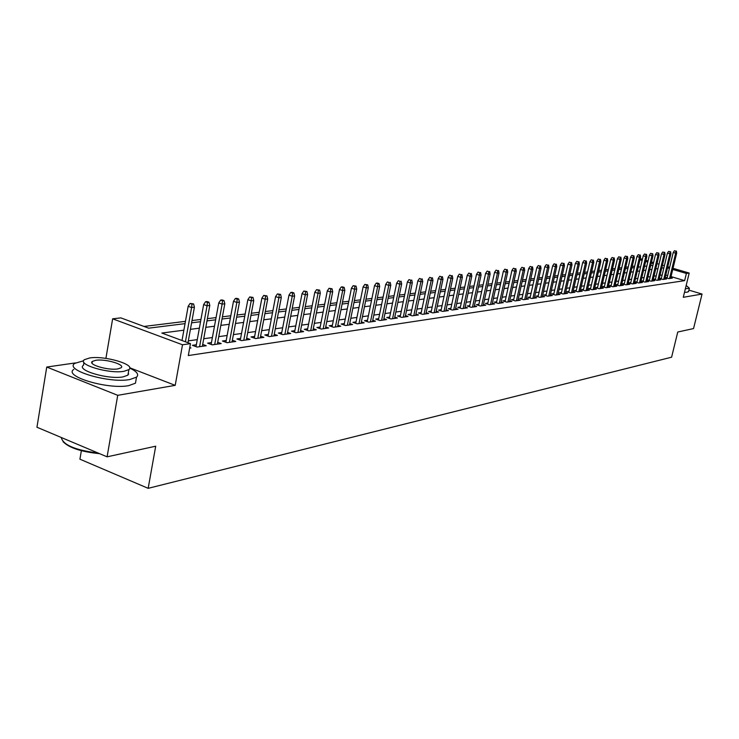 <?xml version="1.0" encoding="UTF-8"?>
<svg xmlns="http://www.w3.org/2000/svg" width="739" height="739" viewBox="0 0 739 739"><rect width="100%" height="100%" fill="white"/><g stroke="black" fill="none" stroke-linecap="round" stroke-linejoin="round"><path stroke-width="1.11" d="M81.364 450.707L79.923 459.196L148.169 488.331L671.603 357.196L677.755 332.023L693.551 328.569L702.05 294.057L688.914 290.131M148.169 488.331L155.707 446.199L107.1 456.831L36.95 427.234L46.742 367.043L117.723 395.319L175.198 385.352L182.505 344.771L112.642 318.814L120.854 317.881L148.659 328.171L185.046 323.636M75.452 362.914L46.742 367.043M105.908 358.378L112.642 318.814M634.662 266.142L632.214 266.446M628.261 266.927L625.739 267.241M621.748 267.73L619.162 268.045M615.134 268.543L612.474 268.867M608.409 269.375L605.666 269.707M601.564 270.215L598.747 270.557M594.609 271.065L591.717 271.425M587.533 271.934L584.558 272.303M580.337 272.82L577.27 273.199M573.011 273.716L569.861 274.104M565.557 274.64L562.324 275.037M557.973 275.573L554.647 275.98M550.259 276.515L546.832 276.94M542.398 277.485L538.87 277.919M534.389 278.464L530.768 278.908M526.242 279.471L522.51 279.924M517.937 280.487L514.104 280.959M509.485 281.531L505.541 282.012M500.866 282.584L496.802 283.083M492.082 283.665L487.906 284.182M483.13 284.764L478.835 285.291M474.004 285.891L469.579 286.436M464.702 287.028L460.148 287.591M455.215 288.201L450.522 288.773M445.534 289.383L440.703 289.984M435.659 290.603L430.689 291.212M425.581 291.84L420.463 292.468M415.29 293.106L410.016 293.752M404.796 294.399L399.356 295.064M394.072 295.711L388.474 296.404M383.116 297.06L377.352 297.771M371.929 298.436L365.99 299.166M360.493 299.84L354.369 300.588M348.817 301.272L342.499 302.048M336.873 302.741L330.361 303.544M324.652 304.246L317.936 305.068M312.163 305.78L305.235 306.63M299.387 307.35L292.238 308.228M286.307 308.957L278.926 309.863M272.922 310.602L265.31 311.535M259.213 312.283L251.352 313.253M245.172 314.01L237.062 315.008M230.79 315.775L222.411 316.809M216.056 317.594L207.4 318.657M200.943 319.451L192.001 320.55M185.452 321.354L143.994 326.444M107.1 456.831L117.723 395.319M667.225 277.365L665.488 277.615L668.85 278.621L672.314 278.113L670.753 277.652M661.387 278.206L659.622 278.455L663.012 279.462L666.532 278.954L664.952 278.483M655.456 279.056L653.673 279.305L657.082 280.33L660.648 279.813L659.049 279.333M649.433 279.915L647.623 280.173L651.05 281.199L654.68 280.672L653.064 280.192M643.309 280.792L641.48 281.051L644.925 282.095L648.611 281.559L646.976 281.06M637.092 281.679L635.235 281.947L638.708 282.991L642.45 282.446L640.787 281.947M630.773 282.584L628.889 282.852L632.39 283.915L636.187 283.36L634.505 282.852M624.353 283.499L622.441 283.776L625.961 284.838L629.831 284.284L628.122 283.767M617.822 284.441L615.892 284.709L619.43 285.79L623.365 285.217L621.628 284.691M611.19 285.383L609.232 285.67L612.788 286.75L616.788 286.169L615.033 285.642M604.447 286.353L602.461 286.64L606.045 287.73L610.109 287.138L608.326 286.603M597.583 287.332L595.569 287.619L599.181 288.727L603.31 288.127L601.509 287.573M590.609 288.33L588.567 288.626L592.198 289.743L596.401 289.134L594.572 288.57M583.514 289.346L581.445 289.642L585.094 290.769L589.371 290.15L587.514 289.577M576.3 290.381L574.203 290.676L577.88 291.822L582.221 291.184L580.337 290.603M568.956 291.434L566.831 291.739L570.526 292.884L574.951 292.247L573.039 291.646M561.492 292.496L559.331 292.81L563.044 293.974L567.552 293.318L565.612 292.709M553.89 293.586L551.691 293.9L555.442 295.073L560.023 294.408L558.056 293.799M546.149 294.695L543.922 295.009L547.691 296.2L552.356 295.517L550.361 294.898M538.269 295.822L536.006 296.145L539.803 297.346L544.551 296.653L542.528 296.016M530.251 296.967L527.951 297.3L531.775 298.51L536.606 297.808L534.556 297.152M522.076 298.14L519.748 298.473L523.591 299.692L528.524 298.981L526.427 298.316M513.762 299.332L511.397 299.664L515.268 300.902L520.284 300.173L518.159 299.498M505.282 300.542L502.88 300.884L506.778 302.131L511.887 301.392L509.734 300.708M496.645 301.78L494.206 302.131L498.132 303.387L503.342 302.63L501.144 301.928M487.851 303.036L485.366 303.396L489.32 304.671L494.622 303.895L492.396 303.184M478.881 304.32L476.359 304.68L480.332 305.974L485.745 305.189L483.482 304.45M469.736 305.632L467.177 305.992L471.177 307.295L476.692 306.5L474.392 305.752M460.415 306.962L457.81 307.341L461.838 308.653L467.464 307.84L465.127 307.073M450.91 308.32L448.259 308.699L452.314 310.038L458.051 309.207L455.677 308.422M441.211 309.715L438.513 310.094L442.606 311.442L448.453 310.592L446.033 309.798M431.317 311.128L428.574 311.516L432.694 312.883L438.661 312.015L436.204 311.202M421.221 312.569L418.431 312.976L422.579 314.352L428.666 313.465L426.163 312.634M410.921 314.047L408.085 314.454L412.251 315.849L418.477 314.943L415.928 314.093M400.399 315.553L397.517 315.969L401.711 317.373L408.067 316.458L405.471 315.59M389.656 317.086L386.728 317.511L390.949 318.934L397.434 318.001L394.802 317.105M378.691 318.657L375.698 319.091L379.966 320.532L386.589 319.571L383.892 318.666M367.486 320.264L364.447 320.698L368.733 322.158L375.495 321.179L372.761 320.246M356.041 321.899L352.937 322.343L357.26 323.83L364.17 322.823L361.38 321.871M344.337 323.571L341.178 324.024L345.529 325.529L352.595 324.504L349.759 323.525M332.384 325.289L329.16 325.751L333.548 327.266L340.771 326.222L337.871 325.215M320.153 327.035L316.874 327.506L321.289 329.049L328.67 327.977L325.714 326.943M307.646 328.827L304.302 329.308L308.745 330.869L316.301 329.77L313.29 328.716M294.852 330.656L291.443 331.146L295.923 332.726L303.655 331.608L300.579 330.518M281.762 332.532L278.28 333.03L282.788 334.628L290.704 333.483L287.563 332.374M268.368 334.444L264.811 334.952L269.356 336.578L277.458 335.404L274.252 334.268M254.65 336.411L251.02 336.929L255.592 338.573L263.888 337.372L260.618 336.199M240.6 338.425L236.896 338.952L241.505 340.624L250.004 339.386L246.66 338.185M226.208 340.485L222.43 341.021L227.067 342.711L235.769 341.455L232.36 340.217M211.465 342.591L207.604 343.145L212.278 344.864L221.192 343.57L217.709 342.296M196.343 344.753L192.399 345.316L197.11 347.062L206.255 345.732L202.689 344.42M638.847 267.047L638.293 266.881M183.863 330.185L161.832 333.049L190.468 343.644L188.306 355.551L684.637 280.635L671.012 276.589M667.659 275.592L665.784 275.037M662.153 275L660.019 275.296M656.232 275.823L654.033 276.127M650.209 276.663L647.946 276.977M644.094 277.513L641.766 277.836M637.877 278.372L635.485 278.705M631.559 279.25L629.101 279.591M625.148 280.146L622.617 280.497M618.617 281.051L616.021 281.411M611.994 281.975L609.324 282.344M605.25 282.908L602.507 283.296M598.396 283.868L595.569 284.256M591.422 284.829L588.521 285.236M584.327 285.817L581.344 286.233M577.122 286.824L574.055 287.249M569.778 287.841L566.628 288.284M562.314 288.884L559.072 289.328M554.712 289.937L551.377 290.399M546.98 291.009L543.544 291.489M539.101 292.108L535.572 292.598M531.092 293.226L527.452 293.725M522.926 294.353L519.184 294.879M514.603 295.517L510.76 296.043M506.132 296.69L502.178 297.244M497.504 297.891L493.44 298.454M488.71 299.11L484.525 299.692M479.74 300.357L475.436 300.958M470.604 301.632L466.17 302.251M461.284 302.925L456.72 303.563M451.778 304.246L447.086 304.902M442.088 305.595L437.248 306.269M432.195 306.971L427.216 307.664M422.108 308.375L416.972 309.087M411.808 309.807L406.524 310.537M401.286 311.267L395.845 312.024M390.552 312.763L384.945 313.539M379.587 314.287L373.814 315.091M368.392 315.839L362.433 316.671M356.946 317.437L350.813 318.287M345.252 319.063L338.924 319.941M333.289 320.726L326.767 321.631M321.068 322.426L314.343 323.359M308.56 324.162L301.632 325.123M295.776 325.936L288.616 326.934M282.686 327.756L275.305 328.781M269.292 329.622L261.671 330.675M255.574 331.525L247.704 332.624M241.524 333.483L233.404 334.61M227.132 335.478L218.753 336.642M212.389 337.529L203.733 338.739M197.276 339.635L188.325 340.873M189.655 348.143L190.939 347.958L189.766 347.524M673.017 268.303L689.201 273.06L683.279 297.309L702.05 294.057M689.201 273.06L686.392 273.458L672.739 269.439M684.637 280.635L686.392 273.458M190.468 343.644L182.505 344.771M640.242 258.668L642.403 259.297M645.932 260.34L648.029 260.959M651.53 261.985L653.572 262.585M657.026 263.601L659.022 264.183M662.449 265.199L664.379 265.763M667.77 266.761L669.654 267.315M653.304 263.721L651.253 263.112M647.761 262.086L645.664 261.467M642.136 260.433L639.974 259.795M191.586 322.823L200.537 321.705M206.985 320.902L215.64 319.821M222.005 319.026L230.383 317.982M236.646 317.197L244.766 316.19M250.946 315.414L258.807 314.435M264.904 313.678L272.515 312.726M278.52 311.978L285.901 311.064M291.831 310.315L298.981 309.429M304.828 308.699L311.766 307.83M317.539 307.11L324.255 306.279M329.954 305.567L336.467 304.754M342.102 304.052L348.411 303.267M353.972 302.574L360.096 301.808M365.593 301.124L371.532 300.376M376.955 299.701L382.719 298.981M388.077 298.316L393.675 297.623M398.968 296.958L404.399 296.284M409.628 295.628L414.902 294.972M420.066 294.325L425.193 293.688M430.301 293.05L435.271 292.432M440.315 291.803L445.146 291.203M450.134 290.575L454.827 289.993M459.76 289.374L464.323 288.81M469.2 288.201L473.625 287.647M478.456 287.046L482.752 286.51M487.528 285.919L491.703 285.393M496.432 284.801L500.488 284.303M505.162 283.711L509.106 283.222M513.734 282.649L517.568 282.169M522.14 281.596L525.872 281.134M530.399 280.571L534.02 280.118M538.5 279.554L542.029 279.12M546.463 278.566L549.89 278.141M554.278 277.587L557.612 277.171M561.954 276.635L565.196 276.229M569.501 275.693L572.651 275.296M576.91 274.769L579.976 274.381M584.198 273.855L587.172 273.485M591.357 272.968L594.258 272.608M598.396 272.091L601.213 271.74M605.315 271.222L608.049 270.88M612.123 270.382L614.783 270.049M618.811 269.541L621.397 269.218M625.388 268.719L627.91 268.405M631.863 267.915L634.311 267.61M638.237 267.121L640.621 266.825M644.5 266.336L646.819 266.049M650.671 265.569L652.925 265.292M663.881 267.841L661.747 268.118M657.959 268.608L655.761 268.894M651.946 269.393L649.692 269.68M645.84 270.178L643.512 270.483M639.632 270.991L637.249 271.296M633.323 271.804L630.866 272.128M626.912 272.645L624.39 272.968M620.4 273.485L617.804 273.827M613.776 274.345L611.107 274.696M607.042 275.222L604.299 275.573M600.197 276.109L597.38 276.478M593.232 277.014L590.332 277.393M586.147 277.938L583.173 278.326M578.942 278.871L575.884 279.268M571.616 279.822L568.467 280.229M564.153 280.792L560.919 281.208M556.569 281.781L553.234 282.215M548.837 282.778L545.41 283.222M540.976 283.804L537.447 284.256M532.967 284.848L529.336 285.319M524.81 285.901L521.078 286.39M516.496 286.981L512.663 287.48M508.035 288.081L504.09 288.598M499.416 289.198L495.352 289.725M490.622 290.344L486.447 290.889M481.671 291.508L477.366 292.062M472.535 292.69L468.11 293.263M463.224 293.9L458.67 294.491M453.728 295.138L449.035 295.748M444.047 296.394L439.215 297.023M434.162 297.678L429.183 298.325M424.075 298.99L418.958 299.655M413.785 300.32L408.51 301.004M403.282 301.688L397.841 302.39M392.548 303.082L386.95 303.812M381.592 304.505L375.818 305.253M370.396 305.955L364.447 306.731M358.96 307.442L352.836 308.237M347.275 308.957L340.956 309.78M335.321 310.509L328.809 311.359M323.1 312.098L316.384 312.976M310.611 313.724L303.674 314.62M297.826 315.387L290.676 316.31M284.737 317.086L277.365 318.038M271.352 318.823L263.731 319.811M257.634 320.606L249.773 321.622M243.593 322.426L235.482 323.479M229.21 324.292L220.832 325.382M214.467 326.213L205.811 327.34M199.364 328.171L190.413 329.335M669.377 268.451L667.502 267.897M175.198 385.352L129.722 367.763M192.011 304.099L193.581 303.932L190.108 303.415L192.011 304.099L191.595 307.526L194.412 307.212L187.992 342.73M185.424 341.778L191.595 307.526L188.159 306.297L182.006 340.513M190.108 303.415L188.159 306.297M194.412 307.212L193.581 303.932M99.571 453.663C81.345 451.862 69.17 447.88 63.064 441.7M61.457 438.162C63.757 445.275 75.997 450.254 98.176 453.072M83.609 360.752L74.805 363.366C63.896 370.128 109.233 383.578 129.768 379.541L136.512 377.158C139.237 374.544 136.974 371.523 129.75 368.105M73.798 369.408C62.889 376.28 108.18 389.767 128.706 385.629L135.459 383.19L136.133 379.347M128.401 372.419L127.921 375.172L123.007 376.899C108.19 379.754 75.738 370.128 83.498 365.251L83.96 362.498M89.668 357.962L84.431 359.681C76.671 364.493 109.15 374.091 123.976 371.301L128.891 369.611C136.198 364.715 104.679 355.413 89.668 357.962M117.815 368.909L121.02 367.819C125.778 364.669 105.354 358.637 95.71 360.309L92.366 361.417C87.424 364.53 108.236 370.682 117.815 368.909M128.725 374.063L128.161 373.814M685.358 288.81L689.376 288.228L686.18 285.448M684.499 292.321L687.288 292.201L688.637 291.24M207.465 302.408L208.989 302.242L207.096 301.567L205.571 301.734L207.465 302.408L207.059 305.789L209.802 305.484L202.347 346.305M199.604 346.702L207.059 305.789L203.65 304.579L196.001 346.656M205.571 301.734L203.65 304.579M209.802 305.484L208.989 302.242M222.531 300.755L224.019 300.597L222.143 299.932L220.656 300.099L222.531 300.755L222.134 304.099L224.813 303.794L217.368 344.125M214.698 344.513L222.134 304.099L218.753 302.907L211.123 344.439M220.656 300.099L218.753 302.907M224.813 303.794L224.019 300.597M237.228 299.147L238.679 298.99L236.813 298.334L235.362 298.491L237.228 299.147L236.849 302.445L239.454 302.149L232.028 342M229.413 342.379L236.849 302.445L233.487 301.272L225.875 342.277M235.362 298.491L233.487 301.272M239.454 302.149L238.679 298.99M251.574 297.577L252.987 297.42L249.717 296.93L251.574 297.577L251.195 300.838L253.745 300.551L246.336 339.922M243.787 340.291L251.195 300.838L247.861 299.674L240.267 340.171M249.717 296.93L247.861 299.674M253.745 300.551L252.987 297.42M265.569 296.043L266.955 295.896L263.731 295.406L265.569 296.043L265.209 299.258L267.694 298.981L260.294 337.899M257.809 338.259L265.209 299.258L261.892 298.122L254.327 338.12M263.731 295.406L261.892 298.122M267.694 298.981L266.955 295.896M279.24 294.547L280.589 294.399L277.411 293.919L279.24 294.547L278.88 297.725L281.31 297.457L273.938 335.912M271.509 336.273L278.88 297.725L275.592 296.598L268.045 336.116M277.411 293.919L275.592 296.598M281.31 297.457L280.589 294.399M292.589 293.087L293.9 292.94L292.09 292.321L290.769 292.468L292.589 293.087L292.238 296.228L294.612 295.96L287.259 333.982M284.884 334.324L292.238 296.228L288.977 295.11L281.448 334.157M290.769 292.468L288.977 295.11M294.612 295.96L293.9 292.94M305.623 291.656L306.916 291.517L303.821 291.046L305.623 291.656L305.281 294.759L307.6 294.501L300.265 332.097M297.946 332.43L305.281 294.759L302.039 293.66L294.547 332.245M303.821 291.046L302.039 293.66M307.6 294.501L306.916 291.517M318.37 290.261L319.627 290.122L316.578 289.66L318.37 290.261L318.038 293.328L320.301 293.078L312.985 330.25M310.722 330.582L318.038 293.328L314.814 292.247L307.35 330.37M316.578 289.66L314.814 292.247M320.301 293.078L319.627 290.122M330.823 288.903L332.051 288.764L329.04 288.302L330.823 288.903L330.49 291.933L332.707 291.683L325.419 328.449M323.202 328.772L330.49 291.933L327.303 290.861L319.858 328.55M329.04 288.302L327.303 290.861M332.707 291.683L332.051 288.764M342.998 287.563L344.198 287.434L342.434 286.852L341.233 286.981L342.998 287.563L342.674 290.566L344.836 290.325L337.575 326.684M335.404 326.998L342.674 290.566L339.506 289.503L332.088 326.758M341.233 286.981L339.506 289.503M344.836 290.325L344.198 287.434M354.896 286.261L356.078 286.132L353.15 285.679L354.896 286.261L354.591 289.226L356.706 288.986L349.464 324.957M347.348 325.262L354.591 289.226L351.441 288.182L344.051 325.021M353.15 285.679L351.441 288.182M356.706 288.986L356.078 286.132M366.544 284.986L367.699 284.857L364.807 284.413L366.544 284.986L366.239 287.924L368.308 287.683L361.103 323.266M359.025 323.571L366.239 287.924L363.117 286.889L355.755 323.312M364.807 284.413L363.117 286.889M368.308 287.683L367.699 284.857M377.934 283.739L379.061 283.619L377.343 283.046L376.216 283.176L377.934 283.739L377.638 286.64L379.67 286.409L372.484 321.622M370.451 321.918L377.638 286.64L374.534 285.623L367.209 321.641M376.216 283.176L374.534 285.623M379.67 286.409L379.061 283.619M389.083 282.52L387.375 281.956L389.083 282.52L388.797 285.383L390.783 285.162L383.624 320.005M381.629 320.292L388.797 285.383L385.712 284.376L378.414 320.005M387.375 281.956L385.712 284.376M390.783 285.162L390.192 282.4M400.002 281.319L398.303 280.774L400.002 281.319L399.716 284.164L401.665 283.942L394.524 318.417M392.575 318.703L399.716 284.164L396.658 283.166L389.388 318.407M398.303 280.774L396.658 283.166M401.665 283.942L401.083 281.208M410.69 280.155L409 279.61L410.69 280.155L410.413 282.963L412.316 282.751L405.203 316.874M403.3 317.151L410.413 282.963L407.374 281.975L400.132 316.846M409 279.61L407.374 281.975M412.316 282.751L411.743 280.035M421.147 279.009L419.475 278.464L421.147 279.009L420.879 281.79L422.745 281.577L415.66 315.35M413.794 315.627L420.879 281.79L417.858 280.811L410.653 315.313M419.475 278.464L417.858 280.811M422.745 281.577L422.181 278.889M431.4 277.882L429.738 277.347L431.4 277.882L431.133 280.635L432.962 280.432L425.904 313.863M424.075 314.13L431.133 280.635L428.14 279.675L420.962 313.816M429.738 277.347L428.14 279.675M432.962 280.432L432.417 277.772M441.442 276.783L439.788 276.257L441.442 276.783L441.183 279.508L442.966 279.305L435.945 312.412M434.153 312.671L441.183 279.508L438.209 278.557L431.059 312.338M439.788 276.257L438.209 278.557M442.966 279.305L442.43 276.672M451.28 275.702L449.635 275.185L451.28 275.702L451.03 278.4L452.776 278.206L445.783 310.98M444.028 311.239L451.03 278.4L448.074 277.458L440.952 310.897M449.635 275.185L448.074 277.458M452.776 278.206L452.259 275.601M460.924 274.649L459.298 274.132L460.924 274.649L460.674 277.319L462.392 277.125L455.427 309.586M453.709 309.835L460.674 277.319L457.737 276.386L450.661 309.493M459.298 274.132L457.737 276.386M462.392 277.125L461.875 274.548M470.383 273.615L468.757 273.107L470.383 273.615L470.133 276.257L471.815 276.063L464.877 308.209M463.196 308.459L470.133 276.257L467.224 275.333L460.166 308.108M468.757 273.107L467.224 275.333M471.815 276.063L471.316 273.513M479.648 272.599L478.041 272.091L479.648 272.599L479.408 275.213L481.061 275.028L474.152 306.87M472.498 307.11L479.408 275.213L476.516 274.308L469.496 306.75M478.041 272.091L476.516 274.308M481.061 275.028L480.562 272.497M488.738 271.601L487.14 271.102L488.738 271.601L488.507 274.197L490.123 274.012L483.241 305.549M481.625 305.78L488.507 274.197L485.625 273.291L478.641 305.419M487.14 271.102L485.625 273.291M490.123 274.012L489.634 271.509M497.652 270.631L496.063 270.132L497.652 270.631L497.43 273.19L499.01 273.014L492.165 304.256M490.567 304.486L497.43 273.19L494.567 272.303L487.611 304.117M496.063 270.132L494.567 272.303M499.01 273.014L498.539 270.529M506.4 269.67L504.82 269.181L506.4 269.67L506.178 272.211L507.739 272.035L500.913 302.981M499.352 303.212L506.178 272.211L503.342 271.324L496.414 302.833M504.82 269.181L503.342 271.324M507.739 272.035L507.268 269.578M514.981 268.728L513.42 268.248L514.981 268.728L514.769 271.25L516.293 271.074L509.504 301.743M507.97 301.965L514.769 271.25L511.942 270.372L505.051 301.586M513.42 268.248L511.942 270.372M516.293 271.074L515.831 268.636M523.406 267.804L521.854 267.333L523.406 267.804L523.194 270.298L524.69 270.132L517.937 300.514M516.432 300.736L523.194 270.298L520.395 269.439L513.531 300.348M521.854 267.333L520.395 269.439M524.69 270.132L524.237 267.712M531.674 266.899L530.131 266.428L531.674 266.899L531.461 269.375L532.939 269.208L526.205 299.313M524.727 299.526L531.461 269.375L528.681 268.516L521.854 299.138M530.131 266.428L528.681 268.516M532.939 269.208L532.496 266.816M539.793 266.012L538.26 265.541L539.793 266.012L539.59 268.46L541.031 268.294L534.334 298.14M532.884 298.344L539.59 268.46L536.819 267.61L530.029 297.956M538.26 265.541L536.819 267.61M541.031 268.294L540.597 265.929M547.765 265.144L546.241 264.673L547.765 265.144L547.562 267.564L548.975 267.407L542.306 296.976M540.883 297.189L547.562 267.564L544.819 266.724L538.047 296.792M546.241 264.673L544.819 266.724M548.975 267.407L548.55 265.052M555.589 264.285L554.074 263.823L555.589 264.285L555.395 266.687L556.781 266.53L550.149 295.84M548.744 296.043L555.395 266.687L552.661 265.855L545.936 295.646M554.074 263.823L552.661 265.855M556.781 266.53L556.365 264.202M563.275 263.444L561.769 262.982L563.275 263.444L563.081 265.818L564.448 265.671L557.843 294.722M556.467 294.926L563.081 265.818L560.374 264.996L553.677 294.519M561.769 262.982L560.374 264.996M564.448 265.671L564.042 263.361M570.831 262.613L569.335 262.16L570.831 262.613L570.637 264.978L571.986 264.821L565.4 293.632M564.051 293.826L570.637 264.978L567.949 264.156L561.28 293.42M569.335 262.16L567.949 264.156M571.986 264.821L571.58 262.53M578.249 261.8L576.762 261.357L578.249 261.8L578.064 264.137L579.385 263.989L572.836 292.552M571.506 292.746L578.064 264.137L575.385 263.333L568.753 292.33M576.762 261.357L575.385 263.333M579.385 263.989L578.988 261.717M585.547 261.006L584.069 260.562L585.547 261.006L585.362 263.324L586.655 263.176L580.133 291.489M578.831 291.683L585.362 263.324L582.701 262.521L576.097 291.268M584.069 260.562L582.701 262.521M586.655 263.176L586.267 260.922M592.706 260.22L591.246 259.777L592.706 260.22L592.53 262.511L593.805 262.373L587.311 290.445M586.036 290.639L592.53 262.511L589.888 261.726L583.32 290.224M591.246 259.777L589.888 261.726M593.805 262.373L593.417 260.137M599.754 259.444L598.294 259.01L599.754 259.444L599.578 261.726L600.835 261.588L594.368 289.429M593.112 289.605L599.578 261.726L596.955 260.941L590.415 289.189M598.294 259.01L596.955 260.941M600.835 261.588L600.456 259.371M606.682 258.687L605.232 258.262L606.682 258.687L606.507 260.95L607.744 260.812L601.306 288.422M600.068 288.598L606.507 260.95L603.902 260.174L597.389 288.182M605.232 258.262L603.902 260.174M607.744 260.812L607.366 258.613M613.49 257.939L612.049 257.514L613.49 257.939L613.324 260.183L614.534 260.045L608.132 287.425M606.913 287.61L613.324 260.183L610.728 259.417L604.253 287.185M612.049 257.514L610.728 259.417M614.534 260.045L614.164 257.865M620.187 257.209L618.755 256.784L620.187 257.209L620.021 259.426L621.213 259.297L614.839 286.455M613.638 286.63L620.021 259.426L617.444 258.668L610.996 286.205M618.755 256.784L617.444 258.668M621.213 259.297L620.852 257.135M626.774 256.488L625.351 256.073L626.774 256.488L626.607 258.687L627.78 258.558L621.444 285.494M620.261 285.67L626.607 258.687L624.049 257.939L617.638 285.245M625.351 256.073L624.049 257.939M627.78 258.558L627.429 256.415M633.249 255.777L631.845 255.361L633.249 255.777L633.092 257.966L634.247 257.828L627.938 284.552M626.774 284.727L633.092 257.966L630.552 257.209L624.169 284.293M631.845 255.361L630.552 257.209M634.247 257.828L633.896 255.703M639.632 255.075L638.228 254.669L639.632 255.075L639.466 257.246L640.602 257.117L634.321 283.628M633.175 283.794L639.466 257.246L636.944 256.507L630.589 283.37M638.228 254.669L636.944 256.507M640.602 257.117L640.26 255.01M645.904 254.392L644.51 253.985L645.904 254.392L645.747 256.544L646.865 256.415L640.602 282.714M639.484 282.88L645.747 256.544L643.235 255.805L636.907 282.446M644.51 253.985L643.235 255.805M646.865 256.415L646.523 254.327M652.075 253.717L650.689 253.311L652.075 253.717L651.918 255.851L653.017 255.722L646.791 281.818M645.683 281.984L651.918 255.851L649.424 255.121L643.133 281.55M650.689 253.311L649.424 255.121M653.017 255.722L652.685 253.653M658.144 253.052L656.768 252.655L658.144 253.052L657.996 255.167L659.077 255.047L652.879 280.94M651.789 281.097L657.996 255.167L655.511 254.447L649.248 280.663M656.768 252.655L655.511 254.447M659.077 255.047L658.745 252.987M664.13 252.396L662.754 251.999L664.13 252.396L663.982 254.493L665.045 254.373L658.874 280.063M657.802 280.22L663.982 254.493L661.516 253.782L655.281 279.785M662.754 251.999L661.516 253.782M665.045 254.373L664.721 252.332M670.014 251.75L668.647 251.362L670.014 251.75L669.867 253.837L670.92 253.717L664.777 279.213M663.724 279.36L669.867 253.837L667.419 253.126L661.211 278.926M668.647 251.362L667.419 253.126M670.92 253.717L670.596 251.685M675.806 251.121L674.458 250.724L675.806 251.121L675.668 253.181L676.702 253.071L670.587 278.372M669.543 278.52L675.668 253.181L673.229 252.479L667.058 278.086M674.458 250.724L673.229 252.479M676.702 253.071L676.379 251.057M92.061 363.218L92.366 361.417M127.921 375.172L128.891 369.611M136.512 377.158L135.459 383.19M689.376 288.228L688.526 291.711"/></g></svg>
